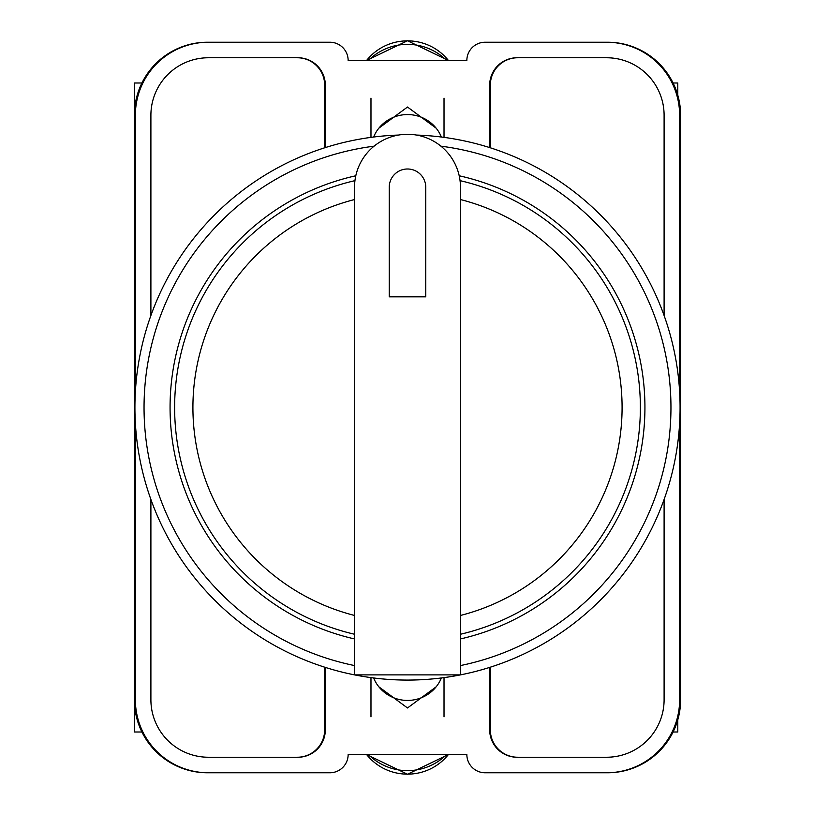 <?xml version="1.0" encoding="UTF-8"?>
<svg xmlns="http://www.w3.org/2000/svg" width="815" height="815" viewBox="0 0 815 815"><rect width="100%" height="100%" fill="white"/><g stroke="black" fill="none" stroke-linecap="round" stroke-linejoin="round"><path stroke-width="1.22" d="M378.863 686.831L407.5 707.97L436.137 686.831M436.137 128.169L407.5 107.03L378.863 128.169M679.629 423.28L679.629 699.718A73.055 73.055 0 0 1 606.574 772.773L485.119 772.773A18.266 18.266 0 0 1 466.852 754.507L348.148 754.507A18.266 18.266 0 0 1 329.881 772.773L208.426 772.773A73.055 73.055 0 0 1 135.371 699.718L135.371 423.28M135.371 391.72L135.371 115.282A73.055 73.055 0 0 1 208.426 42.227L329.881 42.227A18.266 18.266 0 0 1 348.148 60.493L466.852 60.493A18.266 18.266 0 0 1 485.119 42.227L606.574 42.227A73.055 73.055 0 0 1 679.629 115.282L679.629 391.72M664.103 499.463L664.103 699.718A57.529 57.529 0 0 1 606.574 757.247L517.077 757.247A27.394 27.394 0 0 1 489.683 729.853L489.683 667.393M325.317 667.393L325.317 729.853A27.394 27.394 0 0 1 297.923 757.247L208.426 757.247A57.529 57.529 0 0 1 150.897 699.718L150.897 499.463M664.103 315.537L664.103 115.282A57.529 57.529 0 0 0 606.574 57.753L517.077 57.753A27.394 27.394 0 0 0 489.683 85.147L489.683 147.607M325.317 147.607L325.317 85.147A27.394 27.394 0 0 0 297.923 57.753L208.426 57.753A57.529 57.529 0 0 0 150.897 115.282L150.897 315.537M208.426 42.227L207.448 42.227A73.055 73.055 0 0 0 134.393 115.282L134.393 699.718A73.055 73.055 0 0 0 207.448 772.773L208.426 772.773M606.574 772.773L607.552 772.773A73.055 73.055 0 0 0 680.607 699.718L680.607 115.282A73.055 73.055 0 0 0 607.552 42.227L606.574 42.227M607.257 42.227A73.055 73.055 0 0 1 680.311 115.282L680.311 699.718A73.055 73.055 0 0 1 607.257 772.773M207.743 772.773A73.055 73.055 0 0 1 134.689 699.718L134.689 115.282A73.055 73.055 0 0 1 207.743 42.227M297.465 57.753A27.394 27.394 0 0 1 324.859 85.147L324.859 147.749M490.141 147.749L490.141 85.147A27.394 27.394 0 0 1 517.535 57.753M324.859 667.251L324.859 729.853A27.394 27.394 0 0 1 297.465 757.247M490.141 667.251L490.141 729.853A27.394 27.394 0 0 0 517.535 757.247M324.665 667.19L324.665 729.853A27.394 27.394 0 0 1 297.271 757.247M517.729 757.247A27.394 27.394 0 0 1 490.335 729.853L490.335 667.19M297.271 57.753A27.394 27.394 0 0 1 324.665 85.147L324.665 147.81M490.335 147.81L490.335 85.147A27.394 27.394 0 0 1 517.729 57.753M373.616 677.968A36.522 35.86 0 0 0 407.5 700.431A36.522 35.86 0 0 0 441.384 677.968M446.62 754.507A54.788 53.78 180 0 1 368.38 754.507M373.616 137.032A36.522 35.86 0 0 1 407.5 114.569A36.522 35.86 0 0 1 441.384 137.032M446.62 60.493A54.788 53.78 180 0 0 368.38 60.493M134.393 667.495L134.393 732.002L141.922 732.002M141.922 82.998L134.393 82.998L134.393 147.505M416.557 135.066A272.577 272.577 0 0 1 680.046 412.023A272.577 272.577 0 0 1 407.5 680.077A272.577 272.577 0 0 1 134.954 412.023A272.577 272.577 0 0 1 398.443 135.066A272.577 272.577 0 0 0 134.954 412.023A272.577 272.577 0 0 0 407.5 680.077M355.798 175.775A237.42 237.42 0 0 0 354.535 638.94M460.465 638.94A237.42 237.42 0 0 0 459.202 175.775M354.535 187.256A52.965 52.965 0 0 1 407.5 134.292A52.965 52.965 0 0 1 460.465 187.256L460.465 674.891L354.535 674.891L354.535 187.256M460.047 180.645A232.856 232.856 0 0 1 460.465 634.253M425.766 187.256A18.266 18.266 0 0 0 407.5 168.99A18.266 18.266 0 0 0 389.234 187.256L389.234 296.833L425.766 296.833L425.766 187.256M354.535 634.253A232.856 232.856 0 0 1 354.953 180.645A232.856 232.856 0 0 0 354.535 634.253M677.795 95.233L677.795 82.998L673.078 82.998M673.078 732.002L677.795 732.002L677.795 719.767M366.577 754.507A51.854 50.907 0 0 0 448.423 754.507M366.577 60.493A51.854 50.907 0 0 1 448.423 60.493M460.465 665.57A263.449 263.449 0 0 0 440.946 146.18M374.054 146.18A263.449 263.449 0 0 0 354.535 665.57M460.465 615.457A214.6 214.6 0 0 0 460.465 199.543M354.535 199.543A214.6 214.6 0 0 0 354.535 615.457M370.978 677.622L370.978 716.843M444.022 677.622L444.022 716.843M366.556 754.507L407.5 774.25L448.444 754.507M444.022 137.378L444.022 98.157M370.978 137.378L370.978 98.157M366.556 60.493L407.5 40.75L448.444 60.493"/></g></svg>
